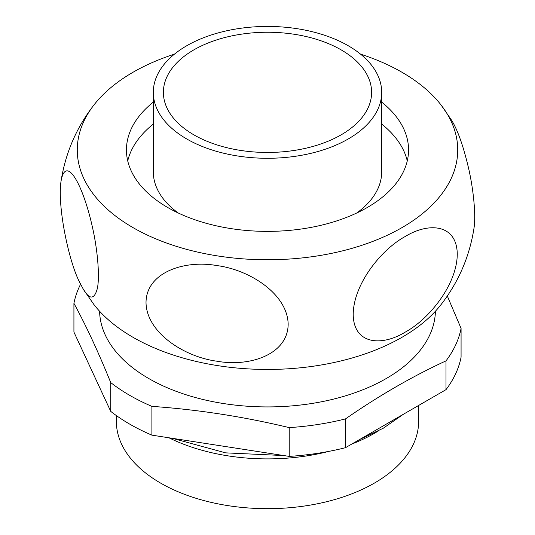 <?xml version="1.0" encoding="UTF-8"?>
<svg xmlns="http://www.w3.org/2000/svg" width="535" height="535" viewBox="0 0 535 535"><rect width="100%" height="100%" fill="white"/><g stroke="black" fill="none" stroke-linecap="round" stroke-linejoin="round"><path stroke-width="0.8" d="M116.369 415.588L116.369 421.419A151.131 87.252 0 0 0 160.634 483.112A151.131 87.252 0 0 0 325.334 502.031A151.131 87.252 0 0 0 418.631 421.419L418.631 405.456M153.311 102.131A141.053 81.434 0 0 0 126.447 149.94A141.053 81.434 0 0 0 167.763 207.526A141.053 81.434 0 0 0 321.481 225.181A141.053 81.434 0 0 0 408.553 149.94A141.053 81.434 0 0 0 381.689 102.131M153.311 124.067A141.053 81.434 0 0 0 127.731 160.915M348.245 45.742A114.189 65.925 0 0 0 223.804 31.451A114.189 65.925 0 0 0 153.311 92.354A114.189 65.925 0 0 0 186.755 138.973A114.189 65.925 0 0 0 311.196 153.264A114.189 65.925 0 0 0 381.689 92.354A114.189 65.925 0 0 0 348.245 45.742M341.116 49.855A104.111 60.107 0 0 0 227.656 36.828A104.111 60.107 0 0 0 163.389 92.354A104.111 60.107 0 0 0 193.884 134.86A104.111 60.107 0 0 0 307.344 147.887A104.111 60.107 0 0 0 371.611 92.354A104.111 60.107 0 0 0 341.116 49.855M153.311 92.354L153.311 171.882A114.189 65.925 0 0 0 178.262 213.01M174.437 54.155A190.226 109.822 0 0 0 93.846 105.107A190.226 109.822 0 0 0 132.988 227.602A190.226 109.822 0 0 0 375.376 240.402A190.226 109.822 0 0 0 441.154 105.107A190.226 109.822 0 0 0 402.012 72.285A190.226 109.822 0 0 0 360.563 54.155M79.347 281.704C69.236 262.17 57.131 207.319 61.043 181.151C65.838 154.287 82.651 183.565 92.274 226.486C97.35 248.247 100.012 276.107 97.343 288.439C94.354 299.647 89.673 299.901 83.299 289.201L79.347 281.704M83.299 289.201L93.846 304.462A190.226 109.822 0 0 0 132.988 337.284A190.226 109.822 0 0 0 441.154 304.462C458.562 281.992 469.496 256.639 473.957 228.418C476.117 215.371 473.395 189.022 468.58 168.257C463.45 146.383 457.82 130.426 451.701 120.375L441.154 105.107M407.269 160.915A141.053 81.434 0 0 0 381.689 124.067M356.738 213.01A114.189 65.925 0 0 0 381.689 171.882L381.689 92.354M99.59 311.243A167.923 96.949 0 0 0 148.763 378.526A167.923 96.949 0 0 0 330.744 399.785A167.923 96.949 0 0 0 435.41 311.243M80.571 284.239A194.787 112.457 0 0 0 73.924 303.312L73.924 332.095L110.725 411.375L110.725 382.592A194.787 112.457 0 0 0 129.764 395.372A194.787 112.457 0 0 0 151.9 406.366C197.676 409.556 243.452 416.631 289.221 427.612A194.787 112.457 0 0 0 345.476 418.912C378.981 395.666 412.492 376.319 446.003 360.871A194.787 112.457 0 0 0 461.076 328.396L447.307 295.989M110.725 411.375A194.787 112.457 0 0 0 151.9 435.149L151.9 406.366M151.9 435.149L289.221 456.395A194.787 112.457 0 0 0 345.476 447.695L446.003 389.654A194.787 112.457 0 0 0 461.076 357.179L461.076 328.396M378.426 430.902A151.131 87.252 180 0 1 351.709 444.097M328.965 451.353A151.131 87.252 180 0 1 168.946 437.79M289.221 456.395L289.221 427.612M345.476 447.695L345.476 418.912M446.003 389.654L446.003 360.871M110.725 382.592C98.46 352.271 86.188 325.842 73.924 303.312M405.236 332.121C381.488 346.68 353.648 344.466 353.207 314.587C353.321 284.165 381.368 249.384 405.242 236.49C428.963 221.951 456.756 224.138 457.264 253.938C457.211 284.359 429.137 319.214 405.236 332.121M217.083 361.225C184.649 357.059 146.617 332.89 146.015 302.663C146.162 272.328 184.481 259.669 217.096 265.607C249.497 269.774 287.469 293.875 288.158 324.076C288.084 354.458 249.731 367.17 217.083 361.225M61.043 181.151C65.504 152.93 76.438 127.584 93.846 105.107M172.357 438.319L225.563 452.857L283.838 455.559M359.553 439.563L383.354 428.174L403.457 414.217"/></g></svg>
